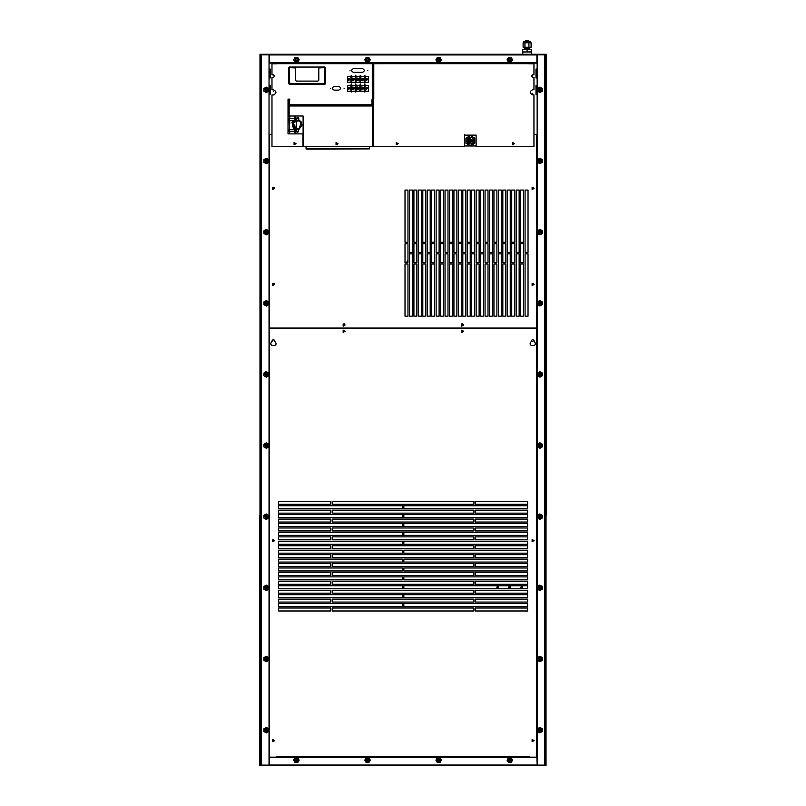 <?xml version="1.0" encoding="UTF-8"?>
<svg xmlns="http://www.w3.org/2000/svg" width="806" height="806" viewBox="0 0 806 806"><rect width="100%" height="100%" fill="white"/><g stroke="black" fill="none" stroke-linecap="round" stroke-linejoin="round"><path stroke-width="1.21" d="M522.651 49.589L522.772 52.017L531.547 51.896L522.772 52.017L531.426 52.017L531.547 49.589L531.547 51.896L527.094 52.017L522.651 51.896L522.651 49.589L527.094 49.589L527.094 51.896L527.094 49.589L531.426 49.468L522.651 49.589M530.267 41.348L523.93 41.348L530.267 41.348M525.522 41.348L523.93 41.348L525.522 41.348L525.593 40.3L528.595 40.3L525.593 40.3M530.388 42.829L530.388 41.459L523.809 41.459L523.809 42.829L523.809 41.459L530.388 41.459L530.388 42.829M524.505 48.279L529.693 48.279L529.693 47.272L529.693 48.279L524.505 48.279L524.505 47.272L524.505 48.279M529.29 49.468L529.29 48.279L529.29 49.468M531.416 54.264L531.547 49.589L531.416 54.264M470.361 135.559L465.918 138.128L465.918 143.267L470.361 145.826L474.805 143.267L474.805 138.128L470.361 135.559L474.684 138.199L474.684 143.196L470.361 145.695L466.029 143.196L466.029 138.199L470.361 135.7M472.487 143.206L471.48 143.79M469.243 143.79L468.236 143.206M467.127 140.103L467.127 141.282M468.236 138.179L469.243 137.604M466.785 140.697L468.437 137.363L471.48 137.594M472.145 137.604L472.487 138.179M473.596 140.113L473.596 141.272M471.47 140.697L469.807 139.73L469.807 141.655L471.47 140.697M471.842 140.697C468.618 145.695 468.618 135.69 471.842 140.697M473.535 140.697L468.78 137.947L468.78 143.438L473.535 140.697M473.656 140.697L468.719 143.549L468.719 137.846L473.656 140.697M472.286 137.363L474.21 140.697L472.145 143.79M472.286 144.022L468.578 143.79M468.437 144.022L466.513 140.697M524.938 42.768L524.938 47.272L523.104 47.272L523.104 42.768L528.927 42.768L528.927 47.272L531.094 47.272L531.094 42.768L528.927 42.768M524.938 47.272L528.927 47.272M520.585 587.272L522.308 586.274L522.308 588.269L520.585 587.272M407.272 262.494L407 261.698L407.977 260.439M409.458 261.154L409.458 262.242M496.869 587.272L498.602 586.274L498.602 588.269L496.869 587.272M508.727 587.272L510.46 586.274L510.46 588.269L508.727 587.272M259.784 515.487L260.358 515.487L260.358 765.7L259.784 765.7L259.784 515.487L259.784 765.7L269.275 765.126L269.275 757.398L536.917 757.398L537.149 765.126L537.149 54.838L545.45 54.838L545.45 54.264L260.64 54.264L260.741 765.7L536.917 765.7L536.917 765.136L545.45 765.126L545.45 54.838L545.45 82.192L545.45 79.603L544.886 79.603M269.033 409.982L269.033 765.126L265.224 765.126M269.033 54.838L269.033 765.126L260.741 765.126L261.406 765.126L261.406 54.838L269.033 54.838M260.741 765.126L260.741 54.838L261.406 54.838M545.45 295.883L545.45 294.593L545.45 295.883M545.45 340.595L545.45 339.306L545.45 340.595M545.45 341.24L545.45 338.651L544.886 338.651M545.45 536.736L545.45 535.446L545.45 536.736M545.45 540.574L545.45 541.874L545.45 540.574M545.45 740.563L545.45 741.852L545.45 740.563M545.45 317.967L545.45 319.267L545.45 317.967M544.886 739.273L545.45 739.273L545.45 560.099M544.886 741.852L545.45 741.852L545.45 765.126L537.149 765.126L537.149 409.982M544.886 82.192L545.45 82.192L545.45 294.593L544.886 294.593M544.886 297.172L545.45 297.172L545.45 316.677L544.886 316.677M544.886 319.267L545.45 319.267L545.45 338.651M544.886 341.885L545.45 341.885L545.45 535.446L544.886 535.446M544.886 538.025L545.45 538.025L545.45 539.285L544.886 539.285M544.886 541.874L545.45 541.874L545.45 557.692L544.886 557.692L545.45 557.692M536.917 765.7L544.886 765.7L544.886 765.136L545.45 765.7L545.45 765.126M269.275 765.126L261.305 765.126L269.275 765.136L269.275 765.7M269.275 54.264L269.275 54.838L261.305 54.838L261.305 54.264L261.305 54.838M545.642 54.264L546.216 54.264L546.216 515.105L545.642 515.105L545.642 54.264L544.886 54.838L536.917 54.838L536.917 54.264M536.917 54.838L536.917 62.566L269.275 62.566L269.275 54.838M298.784 120.044L298.784 118.744M298.311 117.827L298.311 121.011L298.311 117.827L297.051 117.827L298.784 118.301M298.311 128.688L298.311 131.862L298.311 128.688L297.051 128.688L298.784 129.161M298.724 119.802L302.119 124.849L298.633 129.927L301.394 122.129L298.784 119.832M296.679 131.66L296.679 118.039M296.679 118.472L296.679 120.366M297.051 118.472L295.48 118.472L297.051 118.472M288.165 119.066L288.76 118.472L288.165 119.066L288.76 120.165M288.76 118.633L294.885 118.472L288.76 118.472L288.76 120.366L294.885 120.366L294.885 116.971L294.885 118.039L295.48 118.039L295.48 121.263L296.668 121.061L293.404 122.955L295.48 128.436L295.48 131.66L294.885 131.66L294.885 132.728L294.885 131.66L295.48 131.66L295.48 132.678M288.165 129.917L288.76 129.333L288.165 129.917L288.76 131.025M294.885 129.333L288.76 129.333L288.76 131.227L294.885 131.227L294.885 129.333L288.256 129.595M294.885 120.85L294.885 119.711L294.885 120.85C291.5 123.52 291.5 126.179 294.885 128.839C291.5 126.179 291.5 123.52 294.885 120.85L294.885 118.039M296.679 129.333L296.679 131.227M297.051 129.333L295.48 129.333L297.051 129.333M296.679 128.628L295.993 126.985L296.668 121.061L295.993 126.985L296.679 128.638L295.48 128.436C292.104 126.048 292.104 123.65 295.48 121.263M294.885 131.66L294.885 128.839L291.963 122.129L292.659 121.182M293.585 120.366L291.963 122.129L293.585 129.333M295.48 117.021L295.48 118.039M297.051 131.66L297.051 132.678M337.986 143.659L336.052 144.778L336.052 142.541L337.986 143.659L337.069 144.899M372.503 101.324L372.503 102.251L372.503 101.324M373.017 100.407L373.017 102.251M369.541 146.611L372.503 146.611L372.412 116.004L373.017 116.004L372.503 99.098L373.017 99.098L373.017 105.979L288.518 105.979L288.518 99.098L288.518 116.004L303.106 116.004L303.106 146.611L306.068 146.501L306.068 148.888L369.541 148.888L369.541 146.501L306.068 146.611M288.518 101.324L288.518 102.251L288.518 101.324M289.122 105.979L289.122 116.004L288.518 116.004L288.518 105.979M289.032 105.979L289.032 99.098M372.503 105.979L372.503 99.128M372.503 116.004L373.017 116.004L373.017 99.098M306.068 146.712L306.068 149.06L369.541 148.888M289.263 118.472L289.737 133.796M289.737 99.35L289.263 105.979L289.263 99.128M289.263 116.427L288.195 116.427L288.195 113.787L289.263 113.787M289.263 101.324L289.263 102.624L289.263 101.324M289.737 124.164L289.737 120.366M373.49 134.39L372.503 134.39L373.49 134.39M371.888 105.979L371.888 104.81M289.858 105.979L289.858 104.81L289.858 105.979M371.677 104.81L371.677 105.979M372.271 105.979L372.271 99.128M372.503 134.008L373.49 134.008M289.646 104.81L289.646 105.979M289.646 133.796L289.263 120.366M273.446 75.109C273.446 77.255 273.446 77.255 273.446 75.109M273.425 91.36C273.425 93.496 273.425 93.496 273.425 91.36M273.425 283.46C273.425 285.596 273.425 285.596 273.425 283.46M273.425 187.405C273.425 189.551 273.425 189.551 273.425 187.405M276.126 63.11L269.033 63.11L276.126 63.11L276.126 63.785M270.201 94.221L269.033 94.221L270.201 94.221L270.201 85.285L269.033 85.285M270.201 89.758L270.201 85.285M270.201 77.95L269.033 77.95L270.201 77.95L270.201 69.054L269.033 69.054M273.425 739.576C273.425 741.722 273.425 741.722 273.425 739.576L272.478 740.281M273.425 339.598C273.425 341.744 273.425 341.744 273.425 339.598L272.478 340.303M273.425 539.587C273.425 541.733 273.425 541.733 273.425 539.587L272.478 540.292M532.786 77.084C532.786 74.938 532.786 74.938 532.786 77.084M532.766 285.425C532.766 283.279 532.766 283.279 532.766 285.425M532.766 93.325C532.766 91.189 532.766 91.189 532.766 93.325M532.766 189.38C532.766 187.234 532.766 187.234 532.766 189.38M537.149 63.11L530.066 63.11L530.066 63.775L530.066 63.11L536.927 63.11M535.99 69.054L537.149 69.054L535.99 69.054L535.99 77.991L537.149 77.991M535.99 73.527L535.99 77.991M535.99 85.476L537.149 85.476L535.99 85.476L535.99 94.373L537.149 94.373M535.99 89.919L535.99 94.373M532.766 341.583C532.766 339.437 532.766 339.437 532.766 341.583M532.766 741.56C532.766 739.414 532.766 739.414 532.766 741.56M532.766 541.572C532.766 539.426 532.766 539.426 532.766 541.572M353.905 88.982L352.111 88.63L352.806 89.557L353.905 88.982M353.905 88.63L354.993 88.63L352.806 89.557L352.111 88.63L352.111 87.914L354.993 87.914L352.806 86.988L352.111 87.914L352.806 86.988L354.993 87.914L354.993 88.63M354.62 88.63L352.484 88.63M352.484 87.914L354.62 87.914M352.101 88.61L352.111 87.914M351.829 91.209L355.325 91.209M355.325 85.335L351.829 85.335M355.325 91.622L355.325 84.922L355.92 84.57L356.272 91.622L355.688 91.975M355.92 91.975L355.688 84.922L355.688 91.622L356.272 91.622M357.733 88.982L357.018 88.63L359.154 88.63L357.733 88.982M357.018 88.63L357.34 89.557L359.154 88.63M358.438 87.562L359.154 87.914L357.018 87.914L358.438 87.562M359.154 87.914L357.34 86.988L357.018 87.914M359.526 87.914L359.526 88.63L357.34 89.557L356.645 87.914L357.34 86.988L359.526 87.914L358.438 87.914M356.272 91.209L359.889 91.209M359.889 85.335L356.272 85.335M360.252 84.57L360.846 84.922L360.846 91.622L359.889 91.622L359.889 84.922M363.687 88.63L362.267 88.982L361.179 88.63L361.179 87.914L364.06 87.914L364.06 88.63L361.551 88.63M361.179 88.63L361.884 89.557L364.06 88.63L362.972 88.63M361.551 87.914L363.687 87.914M361.179 87.914L361.884 86.988L364.06 87.914L362.972 87.914M360.846 91.209L364.342 91.209M364.342 85.335L360.846 85.335M364.342 91.622L364.342 84.922L364.937 84.57L365.289 91.622L364.695 91.975M364.695 84.57L364.695 91.622L365.289 91.622M368.1 88.277L366.418 89.244L366.418 87.3L368.1 88.277M365.289 91.209L368.554 91.209L368.554 85.335L365.289 85.335M351.476 84.57L351.476 91.975L350.882 91.622L350.882 84.922L351.476 84.57L351.235 91.975M350.318 88.277L348.625 89.244L348.625 87.3L350.318 88.277M350.882 85.335L347.618 85.335L347.618 91.209L350.882 91.209M288.79 83.764L289.384 84.358L289.676 83.471L288.79 83.764L288.79 67.644L289.384 67.049L295.429 67.049L295.429 80.207L296.326 81.104L317.896 81.104L318.793 80.207L318.793 67.049L295.429 67.049M324.838 67.049L324.838 84.358L325.433 83.764L325.433 67.644L324.838 67.049L318.793 67.049M289.384 67.049L289.676 83.471L325.433 83.764M318.793 67.936L325.433 67.644M318.793 80.207L317.896 81.104M296.326 81.104L295.429 80.207M295.429 67.936L288.79 67.644M289.384 84.358L324.838 84.358M353.905 80.096L352.111 79.734L352.806 80.66L353.905 80.096M354.62 79.734L352.484 79.734M352.111 79.028L354.993 79.028L352.806 78.101L352.111 79.028L352.806 80.66L355.033 79.381L352.806 78.101L352.101 79.713M352.484 79.028L354.62 79.028M351.829 82.313L355.325 82.313M355.325 76.449L351.829 76.449M355.325 82.726L355.325 76.036L355.92 75.673L356.272 82.726L355.688 83.089M357.733 80.096L357.018 79.734L359.154 79.734L357.733 80.096M357.018 79.734L357.34 80.66L359.154 79.734M358.438 78.666L359.154 79.028L357.018 79.028L358.438 78.666M359.154 79.028L357.34 78.101L357.018 79.028M359.526 79.028L359.526 79.734L357.34 80.66L356.645 79.028L357.34 78.101L359.526 79.028L358.438 79.028M356.272 82.313L359.889 82.313M359.889 76.449L356.272 76.449M360.252 75.673L360.846 76.036L360.484 83.089L359.889 82.726L359.889 76.036L360.252 83.089M363.687 79.734L362.267 80.096L361.179 79.028L364.06 79.028L364.06 79.734L361.551 79.734M364.06 79.734L361.884 80.66L361.179 79.734M361.551 79.028L363.687 79.028M361.179 79.028L361.884 78.101L364.06 79.028M360.846 82.313L364.342 82.313M364.342 76.449L360.846 76.449M364.937 75.673L364.937 83.089L364.342 82.726L364.342 76.036L364.937 75.673L364.695 83.089M368.1 79.381L366.418 80.358L366.418 78.404L368.1 79.381M365.289 82.313L368.554 82.313L368.554 76.449L365.289 76.449M355.688 75.673L355.92 82.726L355.92 76.036L355.325 76.036M351.476 83.089L350.882 82.726L350.882 76.036L351.829 76.036L351.829 82.726M350.882 82.726L351.476 82.726L351.476 75.673M350.318 79.381L348.625 80.358L348.625 78.404L350.318 79.381M350.882 76.449L347.618 76.449L347.618 82.313L350.882 82.313M372.906 99.098L372.906 63.785L372.301 63.785L372.906 63.785L372.906 99.128L372.019 99.128L372.019 104.81L289.505 104.81L289.505 99.128L288.024 99.128L288.024 133.877L302.985 133.877L302.985 146.621L271.975 146.621L271.975 94.957L273.425 94.957C276.77 93.224 276.77 91.501 273.425 89.778L271.975 89.778L271.975 77.416L273.425 77.416L274.715 76.117L273.425 74.827L271.975 74.827L271.975 63.785L276.801 63.785L276.801 63.08L372.886 63.08L372.291 63.08L372.886 63.583L372.291 63.583L372.301 99.128L372.301 63.785M344.071 88.277C342.318 88.277 342.318 88.277 344.071 88.277L344.071 88.277C342.318 88.277 342.318 88.277 344.071 88.277M338.792 86.423L334.168 86.423C331.77 87.653 331.77 88.892 334.168 90.131L338.792 90.131C341.18 88.892 341.18 87.653 338.792 86.423C341.18 87.653 341.18 88.892 338.792 90.131M334.168 86.423C331.77 87.653 331.77 88.892 334.168 90.131M367.788 70.485C366.035 70.485 366.035 70.485 367.788 70.485L367.788 70.485C366.035 70.485 366.035 70.485 367.788 70.485M362.499 72.338C364.886 71.109 364.886 69.87 362.499 68.631L353.431 68.631C351.043 69.87 351.043 71.109 353.431 72.338L362.499 72.338C364.886 71.109 364.886 69.87 362.499 68.631M353.431 68.631C351.043 69.87 351.043 71.109 353.431 72.338M349.995 70.485C348.242 70.485 348.242 70.485 349.995 70.485L349.995 70.485C348.242 70.485 348.242 70.485 349.995 70.485M349.995 79.381C348.242 79.381 348.242 79.381 349.995 79.381L349.995 79.381C348.242 79.381 348.242 79.381 349.995 79.381M367.788 88.277C366.035 88.277 366.035 88.277 367.788 88.277L367.788 88.277C366.035 88.277 366.035 88.277 367.788 88.277M349.995 88.277C348.242 88.277 348.242 88.277 349.995 88.277L349.995 88.277C348.242 88.277 348.242 88.277 349.995 88.277M296.014 143.659L294.069 142.541L294.069 144.778L296.014 143.659L294.069 144.778L294.069 142.541M367.788 79.381C366.035 79.381 366.035 79.381 367.788 79.381L367.788 79.381C366.035 79.381 366.035 79.381 367.788 79.381M330.732 88.277C328.979 88.277 328.979 88.277 330.732 88.277L330.732 88.277C328.979 88.277 328.979 88.277 330.732 88.277M301.253 63.08L289.394 63.08L301.253 63.08M276.801 63.684L372.291 63.684L276.801 63.684L276.801 63.08L372.291 63.08L372.291 63.785M273.425 77.416L274.715 76.117L273.425 74.827M273.425 94.957L274.06 94.876M302.985 133.877L303.106 134.471M289.505 99.128L288.024 99.128L288.024 133.877M372.019 99.128L372.019 104.81M531.476 340.606L531.476 341.331C525.955 347.064 539.567 347.064 534.056 341.331L532.766 339.316L531.476 340.606L532.766 339.316L534.056 340.606M332.243 501.292L332.243 504.264L473.938 504.264L473.938 501.292L332.243 501.292M332.243 510.188L332.243 513.15L473.938 513.15L473.938 510.188L332.243 510.188M332.243 519.084L332.243 522.046L473.938 522.046L473.938 519.084L332.243 519.084M332.243 527.97L332.243 530.942L473.938 530.942L473.938 527.97L332.243 527.97M332.243 536.867L332.243 539.829L473.938 539.829L473.938 536.867L332.243 536.867M332.243 545.763L332.243 548.725L473.938 548.725L473.938 545.763L332.243 545.763M332.243 554.649L332.243 557.621L473.938 557.621L473.938 554.649L332.243 554.649M332.243 563.545L332.243 566.507L473.938 566.507L473.938 563.545L332.243 563.545M332.243 572.441L332.243 575.403L473.938 575.403L473.938 572.441L332.243 572.441M332.243 581.327L332.243 584.3L473.938 584.3L473.938 581.327L332.243 581.327M332.243 590.224L332.243 593.186L473.938 593.186L473.938 590.224L332.243 590.224M332.243 599.12L332.243 602.082L473.938 602.082L473.938 599.12L332.243 599.12M332.243 608.006L332.243 610.978L473.938 610.978L473.938 608.006L332.243 608.006M330.762 608.006L278.594 608.006L278.594 610.978L330.762 610.978L330.762 608.006M402.355 603.563L278.594 603.563L278.594 606.525L402.355 606.525L402.355 603.563M278.594 599.12L278.594 602.082L330.762 602.082L330.762 599.12L278.594 599.12M402.355 594.667L278.594 594.667L278.594 597.639L402.355 597.639L402.355 594.667M330.762 590.224L278.594 590.224L278.594 593.186L330.762 593.186L330.762 590.224M402.355 585.781L278.594 585.781L278.594 588.743L402.355 588.743L402.355 585.781M330.762 581.327L278.594 581.327L278.594 584.3L330.762 584.3L330.762 581.327M402.355 576.884L278.594 576.884L278.594 579.846L402.355 579.846L402.355 576.884M330.762 572.441L278.594 572.441L278.594 575.403L330.762 575.403L330.762 572.441M402.355 567.988L278.594 567.988L278.594 570.96L402.355 570.96L402.355 567.988M330.762 563.545L278.594 563.545L278.594 566.507L330.762 566.507L330.762 563.545M402.355 559.102L278.594 559.102L278.594 562.064L402.355 562.064L402.355 559.102M330.762 554.649L278.594 554.649L278.594 557.621L330.762 557.621L330.762 554.649M402.355 550.206L278.594 550.206L278.594 553.168L402.355 553.168L402.355 550.206M330.762 545.763L278.594 545.763L278.594 548.725L330.762 548.725L330.762 545.763M402.355 541.31L278.594 541.31L278.594 544.282L402.355 544.282L402.355 541.31M278.594 536.867L278.594 539.829L330.762 539.829L330.762 536.867L278.594 536.867M402.355 532.423L278.594 532.423L278.594 535.385L402.355 535.385L402.355 532.423M278.594 527.97L278.594 530.942L330.762 530.942L330.762 527.97L278.594 527.97M402.355 523.527L278.594 523.527L278.594 526.489L402.355 526.489L402.355 523.527M330.762 519.084L278.594 519.084L278.594 522.046L330.762 522.046L330.762 519.084M402.355 514.631L278.594 514.631L278.594 517.603L402.355 517.603L402.355 514.631M330.762 510.188L278.594 510.188L278.594 513.15L330.762 513.15L330.762 510.188M402.355 505.745L278.594 505.745L278.594 508.707L402.355 508.707L402.355 505.745M330.762 501.292L278.594 501.292L278.594 504.264L330.762 504.264L330.762 501.292M475.419 504.264L527.598 504.264L527.598 501.292L475.419 501.292L475.419 504.264M403.836 508.707L527.598 508.707L527.598 505.745L403.836 505.745L403.836 508.707M475.419 510.188L475.419 513.15L527.598 513.15L527.598 510.188L475.419 510.188M403.836 514.631L403.836 517.603L527.598 517.603L527.598 514.631L403.836 514.631M475.419 522.046L527.598 522.046L527.598 519.084L475.419 519.084L475.419 522.046M403.836 526.489L527.598 526.489L527.598 523.527L403.836 523.527L403.836 526.489M475.419 530.942L527.598 530.942L527.598 527.97L475.419 527.97L475.419 530.942M403.836 535.385L527.598 535.385L527.598 532.423L403.836 532.423L403.836 535.385M475.419 539.829L527.598 539.829L527.598 536.867L475.419 536.867L475.419 539.829M527.598 544.282L527.598 541.31L403.836 541.31L403.836 544.282L527.598 544.282M475.419 548.725L527.598 548.725L527.598 545.763L475.419 545.763L475.419 548.725M403.836 553.168L527.598 553.168L527.598 550.206L403.836 550.206L403.836 553.168M475.419 557.621L527.598 557.621L527.598 554.649L475.419 554.649L475.419 557.621M403.836 559.102L403.836 562.064L527.598 562.064L527.598 559.102L403.836 559.102M475.419 566.507L527.598 566.507L527.598 563.545L475.419 563.545L475.419 566.507M403.836 567.988L403.836 570.96L527.598 570.96L527.598 567.988L403.836 567.988M475.419 575.403L527.598 575.403L527.598 572.441L475.419 572.441L475.419 575.403M403.836 579.846L527.598 579.846L527.598 576.884L403.836 576.884L403.836 579.846M475.419 581.327L475.419 584.3L527.598 584.3L527.598 581.327L475.419 581.327M403.836 588.743L527.598 588.743L527.598 585.781L403.836 585.781L403.836 588.743M475.419 593.186L527.598 593.186L527.598 590.224L475.419 590.224L475.419 593.186M403.836 597.639L527.598 597.639L527.598 594.667L403.836 594.667L403.836 597.639M475.419 602.082L527.598 602.082L527.598 599.12L475.419 599.12L475.419 602.082M403.836 606.525L527.598 606.525L527.598 603.563L403.836 603.563L403.836 606.525M475.419 610.978L527.598 610.978L527.598 608.006L475.419 608.006L475.419 610.978M274.715 540.594L272.781 539.476L272.781 541.713L274.715 540.594M274.715 740.573L272.781 739.455L272.781 741.691L274.715 740.573M534.056 740.573L532.121 739.455L532.121 741.691L534.056 740.573M534.056 540.594L532.121 539.476L532.121 541.713L534.056 540.594M345.099 331.296L343.165 330.178L343.165 332.415L345.099 331.296M463.672 331.296L461.737 330.178L461.737 332.415L463.672 331.296M272.136 340.606L272.136 341.331C266.615 347.064 280.226 347.064 274.715 341.331L273.425 339.316L272.136 340.606L273.425 339.316L274.715 340.606M276.921 757.177L269.516 757.177L269.516 328.334L536.675 328.334L536.675 757.177L529.27 757.177L529.27 756.572L276.921 756.572L276.921 757.177L295.852 757.177M296.91 757.177L366.992 757.177M368.05 757.177L438.132 757.177M439.199 757.177L509.281 757.177M510.339 757.177L529.27 757.177M514.49 143.659L512.556 142.541L512.556 144.778L514.49 143.659L512.556 142.541L512.556 144.778L514.49 143.659M398.174 143.659L396.24 142.541L396.24 144.778L398.174 143.659L396.24 142.541L396.24 144.778L398.174 143.659M373.168 63.07L373.883 63.674L373.883 63.07L528.807 63.07L528.807 63.775L533.955 63.775L533.955 74.817L532.766 74.817L531.476 76.107L532.766 77.406L533.955 77.406L533.955 89.718L532.766 89.718C529.421 91.441 529.421 93.174 532.766 94.896L533.955 94.896L533.955 146.621L476.124 146.621L476.124 135.126L464.619 135.126L464.619 146.621L373.49 146.621L373.168 63.694L528.807 63.674M373.49 99.138L373.49 134.471L372.503 134.471M470.422 135.126L464.639 135.126M476.124 140.979L476.124 135.126M533.955 89.718L532.766 89.718C529.421 91.441 529.421 93.174 532.766 94.896M533.955 74.817L532.766 74.817L531.476 76.107L532.766 77.406M372.906 69.618L373.168 63.694L373.682 63.694M373.077 93.204L373.672 69.618L373.077 69.618L372.906 93.204L373.672 93.204L373.168 99.138L373.682 99.138M514.691 243.734L511.729 243.734L511.729 262.494L514.691 262.494L514.691 243.734M505.805 243.734L502.833 243.734L502.833 262.494L505.805 262.494L505.805 243.734M496.909 243.734L493.947 243.734L493.947 262.494L496.909 262.494L496.909 243.734M488.013 243.734L485.051 243.734L485.051 262.494L488.013 262.494L488.013 243.734M479.127 243.734L476.155 243.734L476.155 262.494L479.127 262.494L479.127 243.734M470.23 243.734L467.268 243.734L467.268 262.494L470.23 262.494L470.23 243.734M461.334 243.734L458.372 243.734L458.372 262.494L461.334 262.494L461.334 243.734M452.448 243.734L449.476 243.734L449.476 262.494L452.448 262.494L452.448 243.734M443.552 243.734L440.59 243.734L440.59 262.494L443.552 262.494L443.552 243.734M434.656 243.734L431.694 243.734L431.694 262.494L434.656 262.494L434.656 243.734M425.77 243.734L422.797 243.734L422.797 262.494L425.77 262.494L425.77 243.734M416.873 243.734L413.911 243.734L413.911 262.494L416.873 262.494L416.873 243.734M407.977 243.734L405.015 243.734L405.015 262.494L407.977 262.494L407.977 243.734M405.015 263.975L405.015 316.143L407.977 316.143L407.977 263.975L405.015 263.975M409.458 253.85L409.458 316.143L412.43 316.143L412.43 253.85L409.458 253.85M413.911 263.975L413.911 316.143L416.873 316.143L416.873 263.975L413.911 263.975M418.354 253.85L418.354 316.143L421.316 316.143L421.316 253.85L418.354 253.85M425.77 263.975L422.797 263.975L422.797 316.143L425.77 316.143L425.77 263.975M427.251 253.85L427.251 316.143L430.213 316.143L430.213 253.85L427.251 253.85M431.694 263.975L431.694 316.143L434.656 316.143L434.656 263.975L431.694 263.975M436.137 253.85L436.137 316.143L439.109 316.143L439.109 253.85L436.137 253.85M440.59 263.975L440.59 316.143L443.552 316.143L443.552 263.975L440.59 263.975M445.033 253.85L445.033 316.143L447.995 316.143L447.995 253.85L445.033 253.85M449.476 263.975L449.476 316.143L452.448 316.143L452.448 263.975L449.476 263.975M453.929 253.85L453.929 316.143L456.891 316.143L456.891 253.85L453.929 253.85M461.334 263.975L458.372 263.975L458.372 316.143L461.334 316.143L461.334 263.975M462.815 253.85L462.815 316.143L465.787 316.143L465.787 253.85L462.815 253.85M467.268 263.975L467.268 316.143L470.23 316.143L470.23 263.975L467.268 263.975M479.127 263.975L476.155 263.975L476.155 316.143L479.127 316.143L479.127 263.975M471.712 316.143L474.674 316.143L474.674 253.85L471.712 253.85L471.712 316.143M480.608 253.85L480.608 316.143L483.57 316.143L483.57 253.85L480.608 253.85M485.051 263.975L485.051 316.143L488.013 316.143L488.013 263.975L485.051 263.975M489.494 253.85L489.494 316.143L492.466 316.143L492.466 253.85L489.494 253.85M496.909 263.975L493.947 263.975L493.947 316.143L496.909 316.143L496.909 263.975M501.352 316.143L501.352 253.85L498.39 253.85L498.39 316.143L501.352 316.143M502.833 263.975L502.833 316.143L505.805 316.143L505.805 263.975L502.833 263.975M507.286 253.85L507.286 316.143L510.248 316.143L510.248 253.85L507.286 253.85M511.729 263.975L511.729 316.143L514.691 316.143L514.691 263.975L511.729 263.975M516.172 253.85L516.172 316.143L519.145 316.143L519.145 253.85L516.172 253.85M516.172 252.369L519.145 252.369L519.145 190.065L516.172 190.065L516.172 252.369M514.691 242.243L514.691 190.065L511.729 190.065L511.729 242.243L514.691 242.243M507.286 252.369L510.248 252.369L510.248 190.065L507.286 190.065L507.286 252.369M505.805 242.243L505.805 190.065L502.833 190.065L502.833 242.243L505.805 242.243M501.352 252.369L501.352 190.065L498.39 190.065L498.39 252.369L501.352 252.369M493.947 242.243L496.909 242.243L496.909 190.065L493.947 190.065L493.947 242.243M492.466 252.369L492.466 190.065L489.494 190.065L489.494 252.369L492.466 252.369M488.013 242.243L488.013 190.065L485.051 190.065L485.051 242.243L488.013 242.243M480.608 252.369L483.57 252.369L483.57 190.065L480.608 190.065L480.608 252.369M479.127 242.243L479.127 190.065L476.155 190.065L476.155 242.243L479.127 242.243M474.674 252.369L474.674 190.065L471.712 190.065L471.712 252.369L474.674 252.369M470.23 190.065L467.268 190.065L467.268 242.243L470.23 242.243L470.23 190.065M465.787 252.369L465.787 190.065L462.815 190.065L462.815 252.369L465.787 252.369M458.372 242.243L461.334 242.243L461.334 190.065L458.372 190.065L458.372 242.243M456.891 190.065L453.929 190.065L453.929 252.369L456.891 252.369L456.891 190.065M452.448 242.243L452.448 190.065L449.476 190.065L449.476 242.243L452.448 242.243M447.995 252.369L447.995 190.065L445.033 190.065L445.033 252.369L447.995 252.369M443.552 242.243L443.552 190.065L440.59 190.065L440.59 242.243L443.552 242.243M436.137 252.369L439.109 252.369L439.109 190.065L436.137 190.065L436.137 252.369M434.656 242.243L434.656 190.065L431.694 190.065L431.694 242.243L434.656 242.243M430.213 190.065L427.251 190.065L427.251 252.369L430.213 252.369L430.213 190.065M422.797 242.243L425.77 242.243L425.77 190.065L422.797 190.065L422.797 242.243M421.316 190.065L418.354 190.065L418.354 252.369L421.316 252.369L421.316 190.065M416.873 242.243L416.873 190.065L413.911 190.065L413.911 242.243L416.873 242.243M409.458 252.369L412.43 252.369L412.43 190.065L409.458 190.065L409.458 252.369M405.015 242.243L407.977 242.243L407.977 190.065L405.015 190.065L405.015 242.243M528.031 190.065L525.069 190.065L525.069 252.369L528.031 252.369L528.031 190.065M520.626 242.243L523.588 242.243L523.588 190.065L520.626 190.065L520.626 242.243M520.626 243.734L520.626 262.494L523.588 262.494L523.588 243.734L520.626 243.734M520.626 263.975L520.626 316.143L523.588 316.143L523.588 263.975L520.626 263.975M525.069 253.85L525.069 316.143L528.031 316.143L528.031 253.85L525.069 253.85M534.056 188.392L532.121 187.274L532.121 189.521L534.056 188.392L533.139 187.163M534.056 284.437L532.121 283.319L532.121 285.556L534.056 284.437L533.139 283.198M274.715 284.437L272.781 283.319L272.781 285.556L274.715 284.437L273.798 283.198M274.715 188.392L272.781 187.274L272.781 189.521L274.715 188.392L273.798 187.163M345.099 325.03L343.165 323.911L343.165 326.148L345.099 325.03L344.182 323.79M463.672 325.03L461.737 323.911L461.737 326.148L463.672 325.03L462.755 323.79M533.955 134.471L536.675 134.471L536.675 327.992L269.516 327.992L269.516 134.471L271.975 134.471M464.639 134.471L464.639 145.977L476.134 145.977M260.64 166.429L260.64 54.264L259.975 54.264L259.975 515.105L260.741 515.105M259.975 54.264L260.55 54.264L260.55 166.429M260.55 234.606L260.55 515.105M546.216 54.264L545.45 54.264M261.305 66.596L260.741 66.596M260.741 752.895L261.305 752.895M497.866 588.41L497.866 586.133M497.121 586.556L497.121 587.987M508.979 587.987L508.979 586.556M259.784 760.864L259.784 759.564L259.784 760.864M261.275 515.487L260.358 515.487M260.358 765.7L260.449 515.487M536.917 765.126L544.544 765.126L545.36 765.7M545.45 765.7L546.025 765.7L546.025 515.487L545.45 515.487M260.741 234.606L260.147 234.606L260.147 166.429L260.741 166.429M537.149 91.098L537.149 88.579M541.209 89.839L539.254 90.967L539.254 88.71L541.209 89.839L539.254 90.967L539.254 88.71M538.458 88.7L538.982 91.431L541.743 89.839C537.743 96.045 537.743 83.633 541.743 89.839M542.277 91.169L539.96 92.579L537.531 91.229L537.531 88.509L539.849 87.098L542.277 88.448L542.277 91.169M537.149 162.238L537.149 159.729M541.209 160.978L539.254 162.117L539.254 159.85L541.209 160.978L539.254 162.117L539.254 159.85M538.458 159.85L538.982 162.57L541.743 160.978C537.743 167.185 537.743 154.782 541.743 160.978M542.277 162.318L539.96 163.729L537.531 162.379L537.531 159.648L539.849 158.238L542.277 159.588L542.277 162.318M537.149 233.377L537.149 230.869M541.209 232.128L539.254 233.256L539.254 231L541.209 232.128L539.254 233.256L539.254 231M538.458 230.99L538.982 233.72L541.743 232.128C537.743 238.334 537.743 225.922 541.743 232.128M542.277 233.458L539.96 234.868L537.531 233.518L537.531 230.798L539.849 229.378L542.277 230.728L542.277 233.458M537.149 304.527L537.149 302.018M541.209 303.268L539.254 304.396L539.254 302.139L541.209 303.268L539.254 304.396L539.254 302.139M538.458 302.129L538.982 304.859L541.743 303.268C537.743 309.474 537.743 297.061 541.743 303.268M542.277 304.597L539.96 306.018L537.531 304.658L537.531 301.938L539.849 300.527L542.277 301.877L542.277 304.597M537.149 375.667L537.149 373.158M541.209 374.407L539.254 375.546L539.254 373.279L541.209 374.407L539.254 375.546L539.254 373.279M538.458 373.279L538.982 375.999L541.743 374.407C537.743 380.613 537.743 368.211 541.743 374.407M542.277 375.747L539.96 377.158L537.531 375.808L537.531 373.077L539.849 371.667L542.277 373.017L542.277 375.747M537.149 446.806L537.149 444.297M541.209 445.557L539.254 446.685L539.254 444.428L541.209 445.557L539.254 446.685L539.254 444.428M538.458 444.418L538.982 447.149L541.743 445.557C537.743 451.763 537.743 439.351 541.743 445.557M542.277 446.887L539.96 448.297L537.531 446.947L537.531 444.227L539.849 442.806L542.277 444.166L542.277 446.887M537.149 517.956L537.149 515.447M541.209 516.696L539.254 517.825L539.254 515.568L541.209 516.696L539.254 517.825L539.254 515.568M538.458 515.558L538.982 518.288L541.743 516.696C537.743 522.903 537.743 510.49 541.743 516.696M542.277 518.026L539.96 519.447L537.531 518.097L537.531 515.366L539.849 513.956L542.277 515.306L542.277 518.026M537.149 589.095L537.149 586.587M541.209 587.846L539.254 588.974L539.254 586.708L541.209 587.846L539.254 588.974L539.254 586.708M538.458 586.708L538.982 589.438L541.743 587.846C537.743 594.042 537.743 581.64 541.743 587.846M542.277 589.176L539.96 590.586L537.531 589.236L537.531 586.506L539.849 585.096L542.277 586.446L542.277 589.176M537.149 660.235L537.149 657.726M541.209 658.986L539.254 660.114L539.254 657.857L541.209 658.986L539.254 660.114L539.254 657.857M538.458 657.847L538.982 660.577L541.743 658.986C537.743 665.192 537.743 652.779 541.743 658.986M542.277 660.316L539.96 661.726L537.531 660.376L537.531 657.656L539.849 656.245L542.277 657.595L542.277 660.316M537.149 731.385L537.149 728.876M541.209 730.125L539.254 731.254L539.254 728.997L541.209 730.125L539.254 731.254L539.254 728.997M538.458 728.987L538.982 731.717L541.743 730.125C537.743 736.331 537.743 723.929 541.743 730.125M542.277 731.455L539.96 732.876L537.531 731.526L537.531 728.795L539.849 727.385L542.277 728.735L542.277 731.455M269.033 88.579L269.033 91.098M267.592 89.839L265.637 90.967L265.637 88.71L267.592 89.839L265.637 90.967L265.637 88.71M264.842 88.7L265.365 91.431L268.126 89.839C264.126 96.045 264.126 83.633 268.126 89.839M268.66 91.169L266.343 92.579L263.915 91.229L263.915 88.509L266.232 87.098L268.66 88.448L268.66 91.169M269.033 159.729L269.033 162.238M267.592 160.978L265.637 162.117L265.637 159.85L267.592 160.978L265.637 162.117L265.637 159.85M264.842 159.85L265.365 162.57L268.126 160.978C264.126 167.185 264.126 154.782 268.126 160.978M268.66 162.318L266.343 163.729L263.915 162.379L263.915 159.648L266.232 158.238L268.66 159.588L268.66 162.318M269.033 230.869L269.033 233.377M267.592 232.128L265.637 233.256L265.637 231L267.592 232.128L265.637 233.256L265.637 231M264.842 230.99L265.365 233.72L268.126 232.128C264.126 238.334 264.126 225.922 268.126 232.128M268.66 233.458L266.343 234.868L263.915 233.518L263.915 230.798L266.232 229.378L268.66 230.728L268.66 233.458M269.033 302.018L269.033 304.527M267.592 303.268L265.637 304.396L265.637 302.139L267.592 303.268L265.637 304.396L265.637 302.139M264.842 302.129L265.365 304.859L268.126 303.268C264.126 309.474 264.126 297.061 268.126 303.268M268.66 304.597L266.343 306.018L263.915 304.658L263.915 301.938L266.232 300.527L268.66 301.877L268.66 304.597M269.033 373.158L269.033 375.667M267.592 374.407L265.637 375.546L265.637 373.279L267.592 374.407L265.637 375.546L265.637 373.279M264.842 373.279L265.365 375.999L268.126 374.407C264.126 380.613 264.126 368.211 268.126 374.407M268.66 375.747L266.343 377.158L263.915 375.808L263.915 373.077L266.232 371.667L268.66 373.017L268.66 375.747M269.033 444.297L269.033 446.806M267.592 445.557L265.637 446.685L265.637 444.428L267.592 445.557L265.637 446.685L265.637 444.428M264.842 444.418L265.365 447.149L268.126 445.557C264.126 451.763 264.126 439.351 268.126 445.557M268.66 446.887L266.343 448.297L263.915 446.947L263.915 444.227L266.232 442.806L268.66 444.166L268.66 446.887M269.033 515.447L269.033 517.956M267.592 516.696L265.637 517.825L265.637 515.568L267.592 516.696L265.637 517.825L265.637 515.568M264.842 515.558L265.365 518.288L268.126 516.696C264.126 522.903 264.126 510.49 268.126 516.696M268.66 518.026L266.343 519.447L263.915 518.097L263.915 515.366L266.232 513.956L268.66 515.306L268.66 518.026M269.033 586.587L269.033 589.095M267.592 587.846L265.637 588.974L265.637 586.708L267.592 587.846L265.637 588.974L265.637 586.708M264.842 586.708L265.365 589.438L268.126 587.846C264.126 594.042 264.126 581.64 268.126 587.846M268.66 589.176L266.343 590.586L263.915 589.236L263.915 586.506L266.232 585.096L268.66 586.446L268.66 589.176M269.033 657.726L269.033 660.235M267.592 658.986L265.637 660.114L265.637 657.857L267.592 658.986L265.637 660.114L265.637 657.857M264.842 657.847L265.365 660.577L268.126 658.986C264.126 665.192 264.126 652.779 268.126 658.986M268.66 660.316L266.343 661.726L263.915 660.376L263.915 657.656L266.232 656.245L268.66 657.595L268.66 660.316M269.033 728.876L269.033 731.385M267.592 730.125L265.637 731.254L265.637 728.997L267.592 730.125L265.637 731.254L265.637 728.997M264.842 728.987L265.365 731.717L268.126 730.125C264.126 736.331 264.126 723.929 268.126 730.125M268.66 731.455L266.343 732.876L263.915 731.526L263.915 728.795L266.232 727.385L268.66 728.735L268.66 731.455M511.064 62.566L508.556 62.566M510.933 60.47C506.279 62.868 510.682 55.241 510.933 60.47L508.677 60.47L509.805 58.516M509.13 58.113L508.213 60.732L511.397 60.732C504.838 64.107 511.044 53.367 511.397 60.732M511.195 62.153L508.485 62.223L507.055 59.835L508.425 57.478L511.135 57.417L512.556 59.795L511.195 62.153M439.915 62.566L437.406 62.566M439.794 60.47C435.139 62.868 439.542 55.241 439.794 60.47L437.537 60.47L438.666 58.516M437.98 58.113L437.074 60.732L440.257 60.732C433.688 64.107 439.895 53.367 440.257 60.732M440.056 62.153L437.336 62.223L435.915 59.835L437.275 57.478L439.995 57.417L441.416 59.795L440.056 62.153M368.775 62.566L366.267 62.566M368.654 60.47C363.99 62.868 368.392 55.241 368.654 60.47L366.387 60.47L367.526 58.516M366.841 58.113L365.934 60.732L369.118 60.732C362.549 64.107 368.755 53.367 369.118 60.732M368.906 62.153L366.196 62.223L364.775 59.835L366.136 57.478L368.846 57.417L370.276 59.795L368.906 62.153M297.636 62.566L295.127 62.566M297.505 60.47C292.85 62.868 297.253 55.241 297.505 60.47L295.248 60.47L296.376 58.516M295.701 58.113L294.784 60.732L297.968 60.732C291.409 64.107 297.605 53.367 297.968 60.732M297.767 62.153L295.056 62.223L293.626 59.835L294.986 57.478L297.706 57.417L299.127 59.795L297.767 62.153M508.556 757.398L511.064 757.398M510.933 760.804C506.279 763.201 510.682 755.575 510.933 760.804L508.677 760.804L509.805 758.849M509.13 758.446L508.213 761.066L511.397 761.066C504.838 764.441 511.044 753.701 511.397 761.066M511.195 762.486L508.485 762.557L507.055 760.169L508.425 757.811L511.135 757.751L512.556 760.129L511.195 762.486M437.406 757.398L439.915 757.398M439.794 760.804C435.139 763.201 439.542 755.575 439.794 760.804L437.537 760.804L438.666 758.849M437.98 758.446L437.074 761.066L440.257 761.066C433.688 764.441 439.895 753.701 440.257 761.066M440.056 762.486L437.336 762.557L435.915 760.169L437.275 757.811L439.995 757.751L441.416 760.129L440.056 762.486M366.267 757.398L368.775 757.398M368.654 760.804C363.99 763.201 368.392 755.575 368.654 760.804L366.387 760.804L367.526 758.849M366.841 758.446L365.934 761.066L369.118 761.066C362.549 764.441 368.755 753.701 369.118 761.066M368.906 762.486L366.196 762.557L364.775 760.169L366.136 757.811L368.846 757.751L370.276 760.129L368.906 762.486M295.127 757.398L297.636 757.398M297.505 760.804C292.85 763.201 297.253 755.575 297.505 760.804L295.248 760.804L296.376 758.849M295.701 758.446L294.784 761.066L297.968 761.066C291.409 764.441 297.605 753.701 297.968 761.066M297.767 762.486L295.056 762.557L293.626 760.169L294.986 757.811L297.706 757.751L299.127 760.129L297.767 762.486M528.383 40.371L525.522 40.371M544.785 54.838L544.785 765.126M536.917 765.035L269.275 765.035M269.275 54.929L536.917 54.929M372.412 105.979L372.412 116.004M306.068 146.541L369.541 146.541M371.788 104.81L371.788 105.979M289.737 105.979L289.737 104.81M289.737 118.472L289.737 116.004M360.846 84.922L360.252 84.922L360.252 91.622L360.484 84.57M364.937 91.975L364.937 84.922L364.342 84.922M351.829 84.922L351.476 91.622L350.882 91.622M360.846 76.036L359.889 76.036M360.484 83.089L360.484 75.673M359.889 82.726L360.846 82.726M365.289 76.036L364.937 82.726L364.342 82.726M351.829 76.036L351.235 76.036L351.235 83.089M373.772 99.138L373.772 63.694M260.64 515.105L260.64 506.319M260.64 502.178L260.64 234.606M545.551 54.264L545.551 502.188M545.551 506.339L545.551 515.105M372.503 116.517L373.49 116.517M373.49 119.479L372.503 119.479M524.908 49.468L524.908 48.279L524.908 49.468M522.782 54.264L522.782 52.017L522.782 54.264M528.665 41.368L528.595 40.3M545.45 339.306L544.886 339.306M545.45 560.271L544.886 560.271M298.311 121.011L297.051 121.011M298.311 131.862L297.051 131.862M295.48 120.366L297.051 120.366M288.76 118.472L288.256 118.734M295.48 131.227L297.051 131.227M294.885 132.728L295.48 132.728M294.885 116.971L295.48 116.971M259.784 762.154L260.358 762.154M259.784 759.564L260.358 759.564M373.49 122.734L372.503 122.734"/></g></svg>
